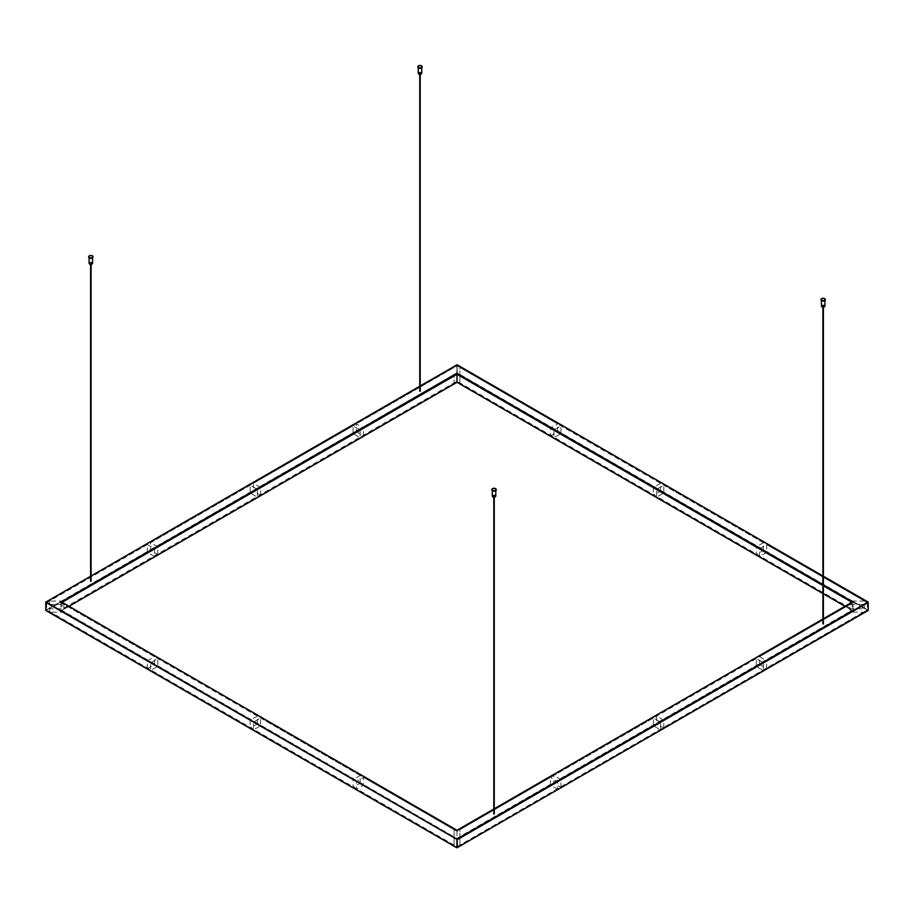 <?xml version="1.0" encoding="UTF-8"?>
<svg xmlns="http://www.w3.org/2000/svg" width="914" height="914" viewBox="0 0 914 914"><rect width="100%" height="100%" fill="white"/><g stroke="black" fill="none" stroke-linecap="round" stroke-linejoin="round"><path stroke-width="0.69" stroke-dasharray="4.57 3.43" d="M419.56 391.558L420.554 391.318L419.56 391.558M493.617 814.363L494.611 814.123L493.617 814.363M90.429 581.578L91.423 581.338L90.429 581.578M822.749 624.331L823.743 624.102L822.749 624.331M851.882 602.28L852.374 610.483L457 838.744L61.626 610.483L457 838.744M851.962 602.326L457 830.358L457 838.275L851.962 610.244L845.016 606.233L852.374 610.483M457 830.358L62.038 602.326L62.038 610.244L68.984 606.233L61.626 610.483M353.044 433.602L253.486 491.081L260.616 495.194L360.185 437.715L353.044 433.602L353.044 425.844L360.185 429.957L360.185 437.715M756.244 666.375L656.675 723.865L663.804 727.978L763.373 670.499L756.244 666.375L756.244 658.617L763.373 662.741L763.373 670.499M250.196 492.977L150.627 550.468L157.756 554.581L257.325 497.102L250.196 492.977L250.196 485.22L257.325 489.344L257.325 497.102M653.384 725.762L553.815 783.241L560.956 787.365L660.514 729.875L653.384 725.762L653.384 718.004L660.514 722.117L660.514 729.875M356.334 431.694L363.475 435.818L454.087 383.492L454.087 375.266L356.334 431.694L356.334 423.936L363.475 428.06L454.087 375.734L454.087 383.492M759.534 664.478L766.663 668.591L864.416 612.163L850.157 612.163L759.534 664.478L759.534 656.72L766.663 660.833L864.416 604.405L864.416 612.163M550.525 435.818L557.666 431.694L459.913 375.266L459.913 383.492L550.525 435.818L550.525 428.06L557.666 423.936L459.913 367.497L459.913 375.266M759.534 556.477L850.157 608.804L864.416 608.804L766.663 552.364L759.534 556.477L759.534 548.72L766.663 544.607L766.663 552.364M656.675 497.102L756.244 554.581L763.373 550.468L663.804 492.977L656.675 497.102L656.675 489.344L663.804 485.22L663.804 492.977M553.815 437.715L653.384 495.194L660.514 491.081L560.956 433.602L553.815 437.715L553.815 429.957L560.956 425.844L560.956 433.602M557.666 789.262L550.525 785.149L459.913 837.464L459.913 845.701L557.666 789.262L557.666 781.504L550.525 777.38L459.913 829.706L459.913 837.464M150.627 670.499L250.196 727.978L257.325 723.865L157.756 666.375L150.627 670.499L150.627 662.741L157.756 658.617L157.756 666.375M253.486 729.875L353.044 787.365L360.185 783.241L260.616 725.762L253.486 729.875L253.486 722.117L260.616 718.004L260.616 725.762M147.337 668.591L154.466 664.478L63.843 612.163L49.584 612.163L147.337 668.591L147.337 660.833L154.466 656.72L63.843 604.405L63.843 612.163M356.334 789.262L454.087 845.701L454.087 837.464L363.475 785.149L356.334 789.262L356.334 781.504L363.475 777.38L363.475 785.149M147.337 552.364L49.584 608.804L63.843 608.804L154.466 556.477L147.337 552.364L147.337 544.607L154.466 548.72L154.466 556.477M457.206 364.914L45.78 602.2L45.986 610.483L456.794 372.832L868.014 610.483L868.22 602.2L457.206 364.914L457.206 372.832L868.22 610.129M363.475 435.818L363.475 428.06M766.663 668.591L766.663 660.833M260.616 495.194L260.616 487.436L253.486 483.323L253.486 491.081M663.804 727.978L663.804 720.221L656.675 716.108L656.675 723.865M250.196 485.22L150.627 542.699L150.627 550.468M353.044 425.844L253.486 483.323M157.756 554.581L157.756 546.823L257.325 489.344M157.756 546.823L150.627 542.699M260.616 487.436L360.185 429.957M653.384 718.004L553.815 775.483L553.815 783.241M850.157 612.163L850.157 604.405L759.534 656.72M560.956 787.365L560.956 779.608L660.514 722.117M560.956 779.608L553.815 775.483M850.157 604.405L864.416 604.405M663.804 720.221L763.373 662.741M756.244 658.617L656.675 716.108M550.525 785.149L550.525 777.38M147.337 544.607L49.584 601.046L49.584 608.804M63.843 608.804L63.843 601.046L154.466 548.72M63.843 601.046L49.584 601.046M154.466 664.478L154.466 656.72M557.666 431.694L557.666 423.936M257.325 723.865L257.325 716.108L250.196 720.221L250.196 727.978M660.514 491.081L660.514 483.323L653.384 487.436L653.384 495.194M253.486 722.117L353.044 779.608L353.044 787.365M49.584 612.163L49.584 604.405L147.337 660.833M360.185 783.241L360.185 775.483L260.616 718.004M360.185 775.483L353.044 779.608M49.584 604.405L63.843 604.405M257.325 716.108L157.756 658.617M150.627 662.741L250.196 720.221M656.675 489.344L756.244 546.823L756.244 554.581M553.815 429.957L653.384 487.436M763.373 550.468L763.373 542.699L663.804 485.22M763.373 542.699L756.244 546.823M660.514 483.323L560.956 425.844M454.087 837.464L454.087 829.706L363.475 777.38M454.087 829.706L454.087 845.701M356.334 781.504L454.087 837.944M759.534 548.72L850.157 601.046L850.157 608.804M864.416 608.804L864.416 601.046L766.663 544.607M864.416 601.046L850.157 601.046M459.913 383.492L459.913 367.497M459.913 845.701L459.913 829.706M454.087 367.497L356.334 423.936M459.913 837.944L557.666 781.504M459.913 375.734L550.525 428.06M853.059 602.726L457 831.386L60.941 602.726L457 374.055L853.059 602.726L853.059 609.844L457 381.184L60.941 609.844L457 838.515L853.059 609.844M457 374.055L457 381.184M60.941 602.726L60.941 609.844M457 831.386L457 838.515M46.671 602.726L457 365.817L867.329 602.726L457 839.623L46.671 602.726L46.671 609.844L457 372.946L867.329 609.844L457 846.741L46.671 609.844M457 839.623L457 846.741M867.329 602.726L867.329 609.844M457 365.817L457 372.946M492.795 490.681A1.748 1.005 0 0 0 494.691 490.898A1.748 1.005 0 0 0 495.776 489.973A1.748 1.005 0 0 0 494.028 488.956A1.748 1.005 0 0 0 492.28 489.973A1.748 1.005 0 0 0 492.795 490.681M493.48 496.462L494.805 496.142L493.48 496.462M493.252 497.41L494.805 497.41M821.926 300.66A1.748 1.005 0 0 0 823.834 300.877A1.748 1.005 0 0 0 824.908 299.941A1.748 1.005 0 0 0 823.16 298.935A1.748 1.005 0 0 0 821.423 299.941A1.748 1.005 0 0 0 821.926 300.66M822.611 306.43L823.937 306.121L822.611 306.43M822.383 307.39L823.937 307.39M418.738 67.876A1.748 1.005 0 0 0 420.646 68.093A1.748 1.005 0 0 0 421.72 67.156A1.748 1.005 0 0 0 419.972 66.151A1.748 1.005 0 0 0 418.224 67.156A1.748 1.005 0 0 0 418.738 67.876M419.423 73.657L420.748 73.337L419.423 73.657M419.195 74.605L420.748 74.605M89.606 257.897A1.748 1.005 0 0 0 91.503 258.114A1.748 1.005 0 0 0 92.577 257.188A1.748 1.005 0 0 0 90.84 256.183A1.748 1.005 0 0 0 89.092 257.188A1.748 1.005 0 0 0 89.606 257.897M90.292 263.678L91.617 263.358L90.292 263.678M90.063 264.626L91.617 264.626M45.78 610.129L456.794 372.832L456.794 364.914M495.502 490.784A2.034 1.177 0 0 0 495.468 489.139A2.034 1.177 0 0 0 492.6 489.127A2.034 1.177 0 0 0 492.555 490.784M491.926 489.687A2.136 1.234 180 0 1 493.377 488.716A2.136 1.234 180 0 1 495.537 489.013A2.136 1.234 180 0 1 496.131 489.687M495.228 496.793A1.645 0.948 0 0 0 495.194 495.468A1.645 0.948 0 0 0 492.875 495.457A1.645 0.948 0 0 0 492.829 496.793M492.28 496.062A1.748 1.005 180 0 1 493.354 495.137A1.748 1.005 180 0 1 495.262 495.354A1.748 1.005 180 0 1 495.776 496.062M824.634 300.752A2.034 1.177 0 0 0 824.599 299.107A2.034 1.177 0 0 0 821.743 299.107A2.034 1.177 0 0 0 821.686 300.752M821.058 299.666A2.136 1.234 180 0 1 822.509 298.695A2.136 1.234 180 0 1 824.668 298.992A2.136 1.234 180 0 1 825.273 299.666M824.359 306.773A1.645 0.948 0 0 0 824.325 305.447A1.645 0.948 0 0 0 822.017 305.436A1.645 0.948 0 0 0 821.96 306.773M821.423 306.041A1.748 1.005 180 0 1 822.497 305.105A1.748 1.005 180 0 1 824.394 305.322A1.748 1.005 180 0 1 824.908 306.041M421.445 67.979A2.034 1.177 0 0 0 421.411 66.334A2.034 1.177 0 0 0 418.555 66.322A2.034 1.177 0 0 0 418.498 67.979M417.869 66.882A2.136 1.234 180 0 1 419.32 65.911A2.136 1.234 180 0 1 421.48 66.208A2.136 1.234 180 0 1 422.074 66.882M421.171 73.988A1.645 0.948 0 0 0 421.137 72.663A1.645 0.948 0 0 0 418.829 72.652A1.645 0.948 0 0 0 418.772 73.988M418.224 73.257A1.748 1.005 180 0 1 419.309 72.332A1.748 1.005 180 0 1 421.205 72.549A1.748 1.005 180 0 1 421.72 73.257M92.314 257.999A2.034 1.177 0 0 0 92.28 256.354A2.034 1.177 0 0 0 89.412 256.343A2.034 1.177 0 0 0 89.366 257.999M88.727 256.914A2.136 1.234 180 0 1 90.178 255.931A2.136 1.234 180 0 1 92.348 256.24A2.136 1.234 180 0 1 92.942 256.914M92.04 264.02A1.645 0.948 0 0 0 92.006 262.695A1.645 0.948 0 0 0 89.686 262.684A1.645 0.948 0 0 0 89.641 264.02M89.092 263.289A1.748 1.005 180 0 1 90.166 262.352A1.748 1.005 180 0 1 92.074 262.569A1.748 1.005 180 0 1 92.577 263.289M419.389 390.689L419.389 391.318M420.554 390.689L420.554 391.318M493.446 813.494L493.446 814.123M494.611 813.494L494.611 814.123M90.258 580.71L90.258 581.338M91.423 580.71L91.423 581.338M822.577 623.462L822.577 624.102M823.743 623.462L823.743 624.102M852.088 610.415L844.936 606.279M69.064 606.279L61.912 610.415M492.28 489.973L492.28 490.624M495.776 489.973L495.776 490.624M493.252 496.142L493.252 497.01M494.805 496.142L494.805 497.01M821.423 299.941L821.423 300.603M824.908 299.941L824.908 300.603M822.383 306.121L822.383 306.978M823.937 306.121L823.937 306.978M418.224 67.156L418.224 67.819M421.72 67.156L421.72 67.819M419.195 73.337L419.195 74.194M420.748 73.337L420.748 74.194M89.092 257.188L89.092 257.839M92.577 257.188L92.577 257.839M90.063 263.358L90.063 264.226M91.617 263.358L91.617 264.226"/><path stroke-width="1.37" d="M823.4 618.812L851.962 602.326M62.038 602.326L457 830.358L493.8 809.107M822.931 585.086L457 373.815L457 382.315L822.931 593.483L457 382.212L68.984 606.233L457 382.212M456.794 847.655L45.849 610.495L45.7 602.326L457 839.383L456.851 847.792L45.78 610.129M868.22 610.129L457.206 847.655L457.206 839.738L868.22 602.44L868.22 610.358L457.206 847.655M492.52 490.361A2.136 1.234 0 0 0 494.84 490.635A2.136 1.234 0 0 0 496.165 489.493A2.136 1.234 0 0 0 494.028 488.259A2.136 1.234 0 0 0 491.892 489.493A2.136 1.234 0 0 0 492.52 490.361M494.805 497.01L493.48 497.73L493.252 497.01M821.652 300.34A2.136 1.234 0 0 0 823.982 300.603A2.136 1.234 0 0 0 825.296 299.472A2.136 1.234 0 0 0 823.16 298.238A2.136 1.234 0 0 0 821.035 299.472A2.136 1.234 0 0 0 821.652 300.34M823.937 306.978L822.611 307.698L822.383 306.978M418.463 67.556A2.136 1.234 0 0 0 420.794 67.83A2.136 1.234 0 0 0 422.108 66.688A2.136 1.234 0 0 0 419.972 65.454A2.136 1.234 0 0 0 417.835 66.688A2.136 1.234 0 0 0 418.463 67.556M420.748 74.194L419.423 74.925L419.195 74.194M89.332 257.588A2.136 1.234 0 0 0 91.651 257.851A2.136 1.234 0 0 0 92.965 256.708A2.136 1.234 0 0 0 90.84 255.474A2.136 1.234 0 0 0 88.704 256.708A2.136 1.234 0 0 0 89.332 257.588M91.617 264.226L90.292 264.946L90.063 264.226M494.257 808.844L822.931 619.086M852.374 602.086L823.4 585.36M62.118 602.28L457 374.294L822.931 585.566M823.4 585.828L851.882 602.28M457 373.815L61.626 602.086M823.4 576.334L868.014 602.086L457 839.383L45.986 602.086L90.6 576.334M420.2 386.039L457 364.789L822.931 576.06M91.069 576.06L419.743 386.302M845.016 606.233L823.4 593.746L845.016 606.233M496.131 489.687A2.136 1.234 180 0 1 496.165 489.893A2.136 1.234 180 0 1 494.84 491.024A2.136 1.234 180 0 1 492.52 490.761A2.034 1.177 0 0 0 492.589 490.795A2.034 1.177 0 0 0 495.502 490.784M492.52 490.761A2.136 1.234 180 0 1 491.892 489.893A2.136 1.234 180 0 1 491.926 489.687M492.829 496.793A1.645 0.948 0 0 0 492.863 496.816A1.645 0.948 0 0 0 495.228 496.793M495.776 496.062A1.748 1.005 180 0 1 494.691 496.999A1.748 1.005 180 0 1 492.795 496.782A1.748 1.005 180 0 1 492.28 496.062L495.776 496.062L495.776 490.624M821.686 300.752A2.034 1.177 0 0 0 821.72 300.775A2.034 1.177 0 0 0 824.634 300.752M825.273 299.666A2.136 1.234 180 0 1 825.296 299.861A2.136 1.234 180 0 1 823.982 301.003A2.136 1.234 180 0 1 821.652 300.729A2.136 1.234 180 0 1 821.035 299.861A2.136 1.234 180 0 1 821.058 299.666M821.96 306.773A1.645 0.948 0 0 0 821.994 306.796A1.645 0.948 0 0 0 824.359 306.773M824.908 306.041A1.748 1.005 180 0 1 823.834 306.967A1.748 1.005 180 0 1 821.926 306.75A1.748 1.005 180 0 1 821.423 306.041L824.908 306.041L824.908 300.603M418.498 67.979A2.034 1.177 0 0 0 418.532 67.99A2.034 1.177 0 0 0 421.445 67.979M422.074 66.882A2.136 1.234 180 0 1 422.108 67.088A2.136 1.234 180 0 1 420.794 68.219A2.136 1.234 180 0 1 418.463 67.956A2.136 1.234 180 0 1 417.835 67.088A2.136 1.234 180 0 1 417.869 66.882M418.772 73.988A1.645 0.948 0 0 0 418.806 74.011A1.645 0.948 0 0 0 421.171 73.988M421.72 73.257A1.748 1.005 180 0 1 420.646 74.194A1.748 1.005 180 0 1 418.738 73.965A1.748 1.005 180 0 1 418.224 73.257L421.72 73.257L421.72 67.819M92.942 256.914A2.136 1.234 180 0 1 92.965 257.108A2.136 1.234 180 0 1 91.651 258.251A2.136 1.234 180 0 1 89.332 257.977A2.034 1.177 0 0 0 89.401 258.022A2.034 1.177 0 0 0 92.314 257.999M89.332 257.977A2.136 1.234 180 0 1 88.704 257.108A2.136 1.234 180 0 1 88.727 256.914M89.641 264.02A1.645 0.948 0 0 0 89.675 264.032A1.645 0.948 0 0 0 92.04 264.02M92.577 263.289A1.748 1.005 180 0 1 91.503 264.215A1.748 1.005 180 0 1 89.606 263.997A1.748 1.005 180 0 1 89.092 263.289L92.577 263.289L92.577 257.839M852.088 602.155L823.4 618.721M822.931 618.984L494.257 808.741M493.8 809.016L457 830.255L61.912 602.155M844.936 606.279L823.4 593.849M822.931 593.574L457 382.315L69.064 606.279M90.6 576.231L45.849 602.075L45.849 610.495L456.851 847.792L868.151 610.495L868.151 602.075L823.4 576.231M822.931 575.969L457.149 364.777L420.2 385.937M91.069 575.969L419.743 386.211M494.257 813.803L494.257 497.833M493.8 813.803L493.8 497.833M496.165 489.493L496.165 489.893C496.279 491.469 494.851 491.469 491.892 489.893L491.892 489.493M492.28 490.624L492.28 496.062M823.4 623.771L823.4 307.812M822.931 623.771L822.931 307.812M420.2 390.998L420.2 75.028M419.743 390.998L419.743 75.028M825.296 299.472L825.296 299.861C825.411 301.437 823.994 301.437 821.035 299.861L821.035 299.472M821.423 300.603L821.423 306.041M422.108 66.688L422.108 67.088C422.222 68.664 420.794 68.664 417.835 67.088L417.835 66.688M418.224 67.819L418.224 73.257M91.069 581.018L91.069 265.06M90.6 581.018L90.6 265.06M92.965 256.708L92.965 257.108C93.079 258.685 91.663 258.685 88.704 257.108L88.704 256.708M89.092 257.839L89.092 263.289"/></g></svg>
